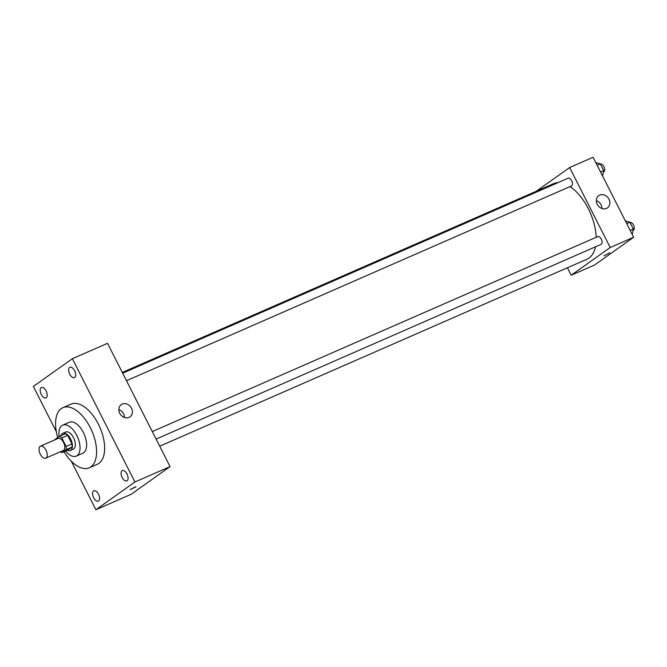 <?xml version="1.0" encoding="UTF-8"?>
<svg xmlns="http://www.w3.org/2000/svg" width="667" height="667" viewBox="0 0 667 667"><rect width="100%" height="100%" fill="white"/><g stroke="black" fill="none" stroke-linecap="round" stroke-linejoin="round"><path stroke-width="1" d="M46.081 457.996A6.57 3.435 66.4 0 1 45.756 458.179A6.57 3.435 66.4 0 1 39.97 453.543A6.57 3.435 66.4 0 1 40.487 446.148A6.57 3.435 66.4 0 1 46.123 450.458A6.57 3.435 66.4 0 1 46.081 457.996M40.487 446.148L58.062 438.452A6.57 3.435 66.4 0 1 63.699 442.771A6.57 3.435 66.4 0 1 63.657 450.3A6.57 3.435 66.4 0 1 63.332 450.483L45.756 458.179M59.405 436.326L65.258 433.758A8.913 4.669 66.4 0 1 67.642 435.326L71.978 443.872L66.116 446.44L61.781 437.886A8.913 4.669 66.4 0 0 59.405 436.326L55.228 439.286A8.913 4.669 66.4 0 0 55.169 439.72M71.978 443.872A8.913 4.669 66.4 0 1 72.019 447.09L67.851 450.05L61.989 452.618A8.913 4.669 66.4 0 1 60.439 451.751M61.989 452.618L66.166 449.658A8.913 4.669 66.4 0 0 66.116 446.44M72.019 447.09L66.166 449.658M67.392 450.25A9.38 4.911 -113.6 0 0 70.318 450.5A9.38 4.911 -113.6 0 0 71.052 439.937A9.38 4.911 -113.6 0 0 62.798 433.317A9.38 4.911 -113.6 0 0 60.989 435.626M62.798 433.317L65.725 432.033A9.38 4.911 66.4 0 1 73.77 438.194A9.38 4.911 66.4 0 1 73.712 448.958A9.38 4.911 66.4 0 1 73.245 449.216L70.318 450.5M67.642 435.326L61.781 437.886M65.549 451.059A16.883 8.838 -113.6 0 0 76.255 456.095A16.883 8.838 -113.6 0 0 77.58 437.085A16.883 8.838 -113.6 0 0 62.715 425.154A16.883 8.838 -113.6 0 0 59.163 436.493M76.255 456.095L82.85 453.21A16.883 8.838 -113.6 0 0 84.175 434.2A16.883 8.838 -113.6 0 0 69.31 422.269L62.715 425.154M64.007 451.734A32.825 17.184 -113.6 0 0 89.236 467.817A32.825 17.184 -113.6 0 0 91.813 430.849A32.825 17.184 -113.6 0 0 62.915 407.67A32.825 17.184 -113.6 0 0 57.729 437.51M62.915 407.67L70.969 404.144A32.825 17.184 66.4 0 1 99.133 425.704A32.825 17.184 66.4 0 1 98.924 463.365A32.825 17.184 66.4 0 1 97.299 464.29L89.236 467.817M74.604 370.71A5.628 2.943 66.4 0 1 74.429 377.605A5.628 2.943 66.4 0 1 69.468 373.628A5.628 2.943 66.4 0 1 69.91 367.292A5.628 2.943 66.4 0 1 74.604 370.71M127.013 474.012A5.628 2.943 66.4 0 1 126.83 480.907A5.628 2.943 66.4 0 1 121.878 476.93A5.628 2.943 66.4 0 1 122.319 470.594A5.628 2.943 66.4 0 1 127.013 474.012M98.533 494.247A5.628 2.943 66.4 0 1 98.349 501.142A5.628 2.943 66.4 0 1 93.397 497.165A5.628 2.943 66.4 0 1 93.839 490.829A5.628 2.943 66.4 0 1 98.533 494.247M46.123 390.945A5.628 2.943 66.4 0 1 45.948 397.84A5.628 2.943 66.4 0 1 40.987 393.863A5.628 2.943 66.4 0 1 41.429 387.527A5.628 2.943 66.4 0 1 46.123 390.945M71.277 461.189L95.898 509.721L134.917 481.999L72.361 358.704L33.35 386.426L56.328 431.724M95.898 509.721L131.057 494.339L170.068 466.617L107.52 343.322L72.361 358.704M170.068 466.617L134.917 481.999M131.466 408.171A7.504 6.362 -125.4 0 1 129.957 416.858A7.504 6.362 -125.4 0 1 120.427 414.424A7.504 6.362 -125.4 0 1 121.261 404.619A7.504 6.362 -125.4 0 1 131.466 408.171M118.843 409.605A7.504 6.362 -125.4 0 1 123.545 413.798A7.504 6.362 -125.4 0 1 124.454 417.5M135.551 487.043L130.057 489.653L135.551 487.043M135.91 486.685L130.057 489.653M595.456 246.815A41.279 21.602 66.4 0 1 589.019 258.037A41.279 21.602 66.4 0 1 586.968 259.196L159.705 446.198M122.294 372.453L553.868 183.567A41.279 21.602 66.4 0 1 558.129 182.6M570.068 186.585A41.279 21.602 66.4 0 1 596.19 237.285M156.111 439.103L601.159 244.322A4.219 2.209 -113.6 0 0 601.492 239.57A4.219 2.209 -113.6 0 0 597.782 236.593A4.219 2.209 -113.6 0 0 597.574 236.71M122.67 373.187L568.159 178.206A4.219 2.209 66.4 0 1 571.777 180.982A4.219 2.209 66.4 0 1 571.752 185.818A4.219 2.209 66.4 0 1 571.544 185.935L126.488 380.724M567.409 267.759L571.202 275.229L610.213 247.507L569.643 167.534L536.185 191.312M569.643 167.534L593.08 157.279L633.65 237.252L594.639 264.974L571.202 275.229M633.65 237.252L610.213 247.507M606.495 208.421A7.504 6.362 -125.4 0 1 597.565 204.886A7.504 6.362 -125.4 0 1 598.766 195.631A7.504 6.362 -125.4 0 1 608.296 198.074A7.504 6.362 -125.4 0 1 607.454 207.871A7.504 6.362 -125.4 0 1 606.495 208.421M609.746 252.835L603.893 255.803M596.348 200.617A7.504 6.362 -125.4 0 1 601.951 208.513M632.183 234.359L633.317 228.981L629.898 222.244L625.354 220.902M633.317 228.981L630.157 230.365M629.898 222.244L626.738 223.628M630.023 222.478A4.219 2.209 66.4 0 1 633.633 225.279A4.219 2.209 66.4 0 1 633.592 230.098A4.219 2.209 66.4 0 1 633.383 230.215L633.025 230.373M602.559 175.98L603.702 170.602L600.283 163.865L595.739 162.523M603.702 170.602L600.533 171.986M600.283 163.865L597.123 165.249M600.4 164.099A4.219 2.209 66.4 0 1 604.01 166.892A4.219 2.209 66.4 0 1 603.977 171.719A4.219 2.209 66.4 0 1 603.768 171.836L603.402 171.994M152.284 431.566L597.782 236.593"/></g></svg>
